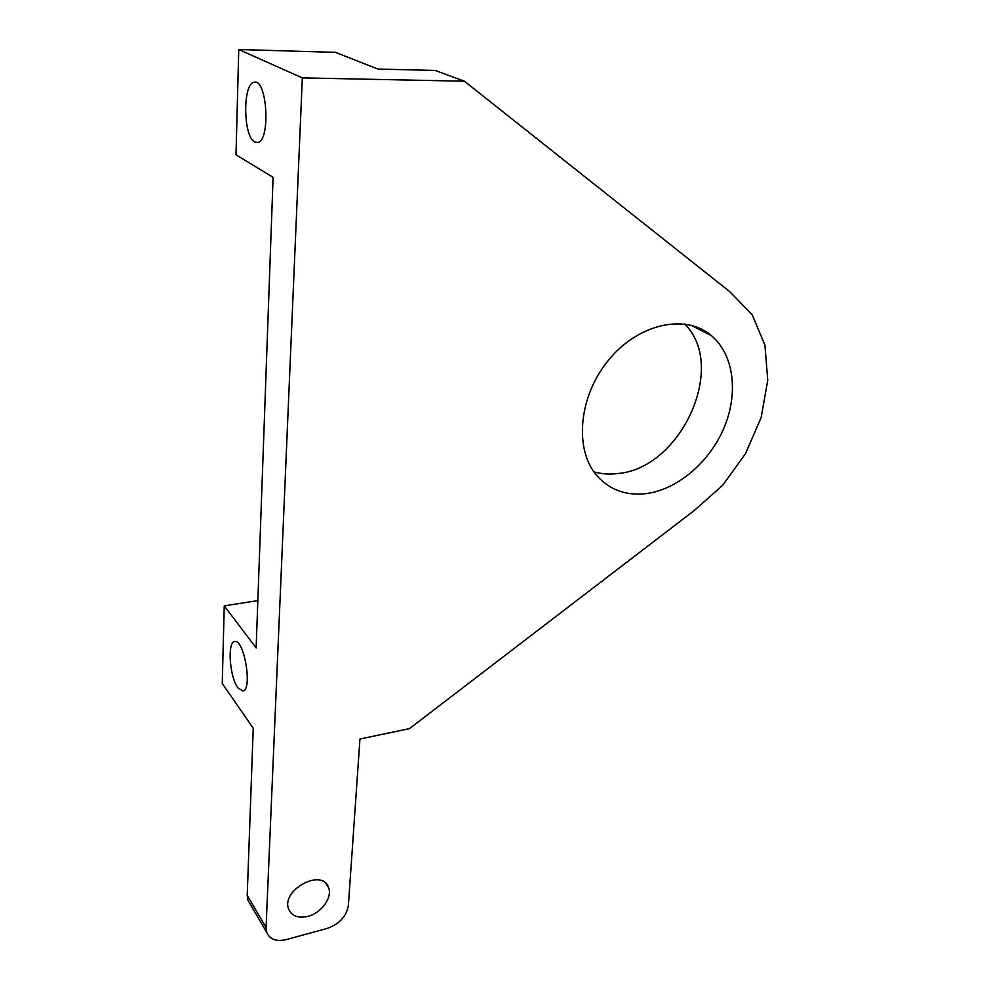 <?xml version="1.0" encoding="UTF-8"?>
<svg xmlns="http://www.w3.org/2000/svg" width="990" height="990" viewBox="0 0 990 990"><rect width="100%" height="100%" fill="white"/><g stroke="black" fill="none" stroke-linecap="round" stroke-linejoin="round"><path stroke-width="1.49" d="M302.334 77.888L266.062 927.531L266.706 932.37C269.812 939.436 276.309 941.849 286.197 939.621L327.121 928.434C339.372 924.066 346.45 916.431 348.369 905.516L359.952 739.023L409.526 728.603L694.188 510.568L722.688 485.298L745.532 453.606L761.149 417.557L767.757 380.222L764.911 345.052L752.177 314.733L729.741 291.654L464.397 81.217L302.334 77.888L238.751 49.5L236.004 154.786L273.104 177.358L256.138 647.918L224.26 605.855L222.243 683.471L253.242 728.244L247.215 895.368L247.896 900.145L250.148 904.006M307.791 916.369C298.213 918.497 291.852 916.121 288.696 909.241C280.677 890.196 322.059 867.71 328.482 887.362C332.875 897.138 321.49 913.077 307.791 916.369M237.922 687.889L242.996 691.008C252.896 689.362 243.812 637.399 234.42 641.668C227.118 642.795 229.767 677.321 237.922 687.889M257.846 600.608L224.26 605.855M646.916 493.515C678.088 489.147 709.78 461.823 724.16 427.47C738.577 393.141 733.998 354.754 711.513 335.734C685.526 313.187 637.882 323.643 608.157 360.607C578.135 397.287 574.126 450.524 597.453 476.326C610.397 490.31 626.88 496.039 646.916 493.515M464.397 81.217L435.154 70.451L377.92 69.065L335.449 52.359L238.751 49.5M593.963 471.896C601.598 474.037 609.605 474.581 617.983 473.505C680.774 468.406 727.86 366.51 684.696 324.015M254.776 142.003L257.586 142.511C270.765 141.545 267.288 78.061 254.17 82.294C242.439 83.395 243.156 136.88 254.776 142.003M247.215 895.368L266.062 927.531M247.896 900.145L266.706 932.37M328.482 887.362L325.945 883.513M691.094 325.264L711.513 335.734M254.17 82.294L255.729 82.319"/></g></svg>
